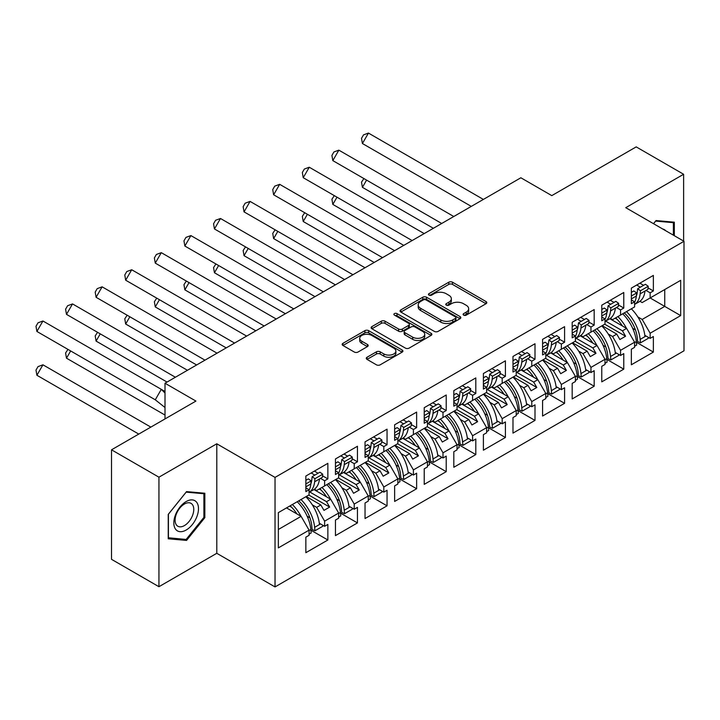 <?xml version="1.0" encoding="UTF-8"?>
<svg xmlns="http://www.w3.org/2000/svg" width="720" height="720" viewBox="0 0 720 720"><rect width="100%" height="100%" fill="white"/><g stroke="black" fill="none" stroke-linecap="round" stroke-linejoin="round"><path stroke-width="1.08" d="M463.635 315.135A1.845 1.062 0 0 0 466.245 315.135L486.027 303.714A2.637 1.521 0 0 0 486.792 302.643A2.637 1.521 0 0 0 486.027 301.563L452.511 282.213A2.637 1.521 0 0 0 448.785 282.213L429.003 293.634A1.845 1.062 0 0 0 428.463 294.39A1.845 1.062 0 0 0 429.003 295.146A1.845 1.062 0 0 0 431.613 295.146L434.169 293.661A8.424 4.869 0 0 1 446.085 293.661L448.875 295.281A8.424 4.869 0 0 1 451.35 298.719A8.424 4.869 0 0 1 448.875 302.157L446.319 303.633A1.845 1.062 0 0 0 445.779 304.389A1.845 1.062 0 0 0 446.319 305.145A1.845 1.062 0 0 0 448.929 305.145L451.485 303.66A8.424 4.869 0 0 1 463.401 303.66L466.191 305.271A8.424 4.869 0 0 1 468.666 308.718A8.424 4.869 0 0 1 466.191 312.156L463.635 313.632A1.845 1.062 0 0 0 463.095 314.388A1.845 1.062 0 0 0 463.635 315.135L463.635 313.632M683.622 241.074L683.622 174.267L636.201 146.889L551.79 195.624L520.866 177.777L165.006 383.229L165.006 418.923M158.94 586.71L216.792 553.302L216.792 443.79L158.94 477.189L158.94 586.71L111.519 559.332L111.519 449.811L195.93 401.076L165.006 383.229M158.94 477.189L111.519 449.811M367.047 357.246A2.637 1.521 0 0 0 366.273 358.326A2.637 1.521 0 0 0 367.047 359.397L376.452 364.833A2.637 1.521 0 0 0 380.169 364.833L402.147 352.143A2.637 1.521 0 0 0 402.912 351.072A2.637 1.521 0 0 0 402.147 349.992L368.631 330.642A2.637 1.521 0 0 0 364.905 330.642L342.936 343.332A2.637 1.521 0 0 0 342.162 344.403A2.637 1.521 0 0 0 342.936 345.483L354.294 352.035A2.637 1.521 0 0 0 358.02 352.035L367.416 346.608A2.637 1.521 0 0 0 368.19 345.537A2.637 1.521 0 0 0 367.416 344.457L361.782 341.208A7.047 4.068 0 0 1 359.721 338.328A7.047 4.068 0 0 1 364.068 334.575A7.047 4.068 0 0 1 371.745 335.457L393.813 348.192A7.047 4.068 0 0 1 395.874 351.072A7.047 4.068 0 0 1 391.527 354.825A7.047 4.068 0 0 1 383.85 353.943L380.169 351.819A2.637 1.521 0 0 0 376.452 351.819L367.047 357.246L367.047 359.397L376.452 354.015L376.452 351.819M216.792 443.79L275.031 477.405L684 241.29L684 350.811L275.031 586.926L275.031 477.405M683.622 174.267L625.761 207.675L684 241.29M434.358 331.398A2.637 1.521 0 0 0 438.075 331.398L460.053 318.708A2.637 1.521 0 0 0 460.818 317.637A2.637 1.521 0 0 0 460.053 316.566L426.537 297.216A2.637 1.521 0 0 0 422.811 297.216L400.842 309.897A2.637 1.521 0 0 0 400.068 310.968A2.637 1.521 0 0 0 400.842 312.048L434.358 331.398M395.154 315.54A1.845 1.062 0 0 1 397.026 315.792L397.026 313.605L431.1 333.279A2.637 1.521 0 0 1 431.865 334.35A2.637 1.521 0 0 1 431.1 335.43L409.122 348.111A2.637 1.521 0 0 1 405.405 348.111L371.889 328.761L371.889 326.61A2.637 1.521 0 0 0 371.115 327.69A2.637 1.521 0 0 0 371.889 328.761M371.889 326.61L381.294 321.183A2.637 1.521 0 0 1 385.011 321.183L398.61 329.031A2.637 1.521 0 0 0 402.327 329.031L408.564 325.431A2.637 1.521 0 0 0 409.338 324.36A2.637 1.521 0 0 0 408.564 323.28L394.416 315.108A1.845 1.062 0 0 1 393.876 314.361A1.845 1.062 0 0 1 395.019 313.371A1.845 1.062 0 0 1 397.026 313.605M326.529 484.803L329.661 482.994M309.753 491.985L326.529 501.669L330.705 499.257L313.92 489.564M356.121 467.721L359.253 465.912M339.345 474.894L356.121 484.587L360.297 482.175L343.503 472.482M385.713 450.63L388.845 448.83M368.937 457.812L385.713 467.496L389.889 465.093L373.095 455.4M415.305 433.548L418.437 431.739M398.529 440.73L415.305 450.414L419.481 448.002L402.687 438.309M444.897 416.466L448.029 414.657M428.121 423.648L444.897 433.332L449.073 430.92L432.279 421.227M474.489 399.384L477.621 397.575M457.713 406.557L474.489 416.241L478.665 413.838L461.871 404.145M504.081 382.293L507.213 380.484M487.305 389.475L504.081 399.159L508.257 396.747L491.463 387.063M533.673 365.211L536.805 363.402M516.897 372.393L533.673 382.077L537.84 379.665L521.055 369.972M563.265 348.129L566.388 346.32M546.489 355.311L563.265 364.995L567.432 362.583L550.647 352.89M592.857 331.038L595.98 329.238M576.081 338.22L592.857 347.904L597.024 345.501L580.239 335.808M622.449 313.956L625.572 312.147M605.673 321.138L622.449 330.822L626.616 328.41L609.831 318.717M597.024 345.501L604.998 359.298L590.958 367.398L582.993 353.601L587.16 351.189L572.553 342.756M577.233 376.452L594.18 386.235L594.18 370.683L590.958 372.546L590.958 367.398M594.18 386.235L572.175 398.943L572.175 383.391L575.406 381.528L575.406 376.38L561.366 384.489L553.401 370.683L557.568 368.28L542.961 359.847M547.641 393.534L564.588 403.326L564.588 387.774L561.366 389.637L561.366 384.489M564.588 403.326L542.583 416.025L542.583 400.473L545.814 398.61L545.814 393.462L531.774 401.571L523.809 387.774L527.976 385.362L513.378 376.929M518.049 410.625L534.996 420.408L534.996 404.856L531.774 406.719L531.774 401.571M534.996 420.408L512.991 433.107L512.991 417.564L516.222 415.701L516.222 410.553L502.182 418.653L494.217 404.856L498.393 402.444L483.786 394.011M488.457 427.707L505.404 437.49L505.404 421.938L502.182 423.801L502.182 418.653M505.404 437.49L483.399 450.198L483.399 434.646L486.63 432.783L486.63 427.635L472.59 435.735L464.625 421.938L468.801 419.535L454.194 411.102M458.865 444.789L475.812 454.572L475.812 439.029L472.59 440.883L472.59 435.735M475.812 454.572L453.816 467.28L453.816 451.728L457.038 449.865L457.038 444.717L442.998 452.826L435.033 439.029L439.209 436.617L424.602 428.184M429.273 461.871L446.22 471.663L446.22 456.111L442.998 457.974L442.998 452.826M446.22 471.663L424.224 484.362L424.224 468.81L427.446 466.956L427.446 461.808L413.406 469.908L405.441 456.111L409.617 453.699L395.01 445.266M399.681 478.962L416.628 488.745L416.628 473.193L413.406 475.056L413.406 469.908M416.628 488.745L394.632 501.453L394.632 485.901L397.854 484.038L397.854 478.89L383.814 486.99L375.849 473.193L380.025 470.781L365.418 462.348M370.089 496.044L387.045 505.827L387.045 490.275L383.814 492.138L383.814 486.99M387.045 505.827L365.04 518.535L365.04 502.983L368.262 501.12L368.262 495.972L354.222 504.081L346.257 490.275L350.433 487.872L335.826 479.439M340.497 513.126L357.453 522.918L357.453 507.366L354.222 509.229L354.222 504.081M357.453 522.918L335.448 535.617L335.448 520.065L338.67 518.202L338.67 513.054L324.63 521.163L316.665 507.366L320.841 504.954L306.234 496.521M310.905 530.217L327.861 540L327.861 524.448L324.63 526.311L324.63 521.163M327.861 540L305.856 552.699L305.856 537.147L309.078 535.293L309.078 530.145L278.352 547.884L278.352 512.622L309.078 494.874L309.078 489.726L305.856 491.589L305.856 476.037L327.861 463.338L327.861 478.89L324.63 480.753L324.63 485.901L338.67 477.792L338.67 472.644L335.448 474.507L335.448 458.955L357.453 446.256L357.453 461.808L354.222 463.662L354.222 468.81L368.262 460.71L368.262 455.562L365.04 457.425L365.04 441.873L387.045 429.165L387.045 444.717L383.814 446.58L383.814 451.728L397.854 443.628L397.854 438.48L394.632 440.334L394.632 424.791L416.628 412.083L416.628 427.635L413.406 429.498L413.406 434.646L427.446 426.537L427.446 421.389L424.224 423.252L424.224 407.7L446.22 395.001L446.22 410.553L442.998 412.416L442.998 417.555L457.038 409.455L457.038 404.307L453.816 406.17L453.816 390.618L475.812 377.91L475.812 393.462L472.59 395.325L472.59 400.473L486.63 392.373L486.63 387.225L483.399 389.088L483.399 373.536L505.404 360.828L505.404 376.38L502.182 378.243L502.182 383.391L516.222 375.282L516.222 370.134L512.991 371.997L512.991 356.445L534.996 343.746L534.996 359.298L531.774 361.161L531.774 366.309L545.814 358.2L545.814 353.052L542.583 354.915L542.583 339.363L564.588 326.664L564.588 342.216L561.366 344.07L561.366 349.218L575.406 341.118L575.406 335.97L572.175 337.833L572.175 322.281L594.18 309.573L594.18 325.125L590.958 326.988L590.958 332.136L604.998 324.036L604.998 318.888L601.767 320.751L601.767 305.199L623.772 292.491L623.772 308.043L620.55 309.906L620.55 315.054L634.59 306.945L634.59 301.797L631.359 303.66L631.359 288.108L653.364 275.409L653.364 290.961L650.142 292.824L650.142 297.963L680.679 280.332L680.679 315.603L650.142 333.234L642.177 319.437L664.749 306.396L664.749 289.539L680.679 280.332M636.417 342.279L653.364 352.071L653.364 336.519L650.142 338.382L650.142 333.234M653.364 352.071L631.359 364.77L631.359 349.218L634.59 347.364L634.59 342.216L620.55 350.316L612.585 336.519L616.752 334.107L602.145 325.674M606.825 359.37L623.772 369.153L623.772 353.601L620.55 355.464L620.55 350.316M623.772 369.153L601.767 381.861L601.767 366.309L604.998 364.446L604.998 359.298M324.63 485.901L316.665 490.5L314.433 489.204M312.327 504.855L316.665 507.366M320.841 504.954L323.973 510.372L329.661 507.087L326.529 501.669M330.705 499.257L338.67 513.054M354.222 468.81L346.257 473.409L344.025 472.122M341.919 487.773L346.257 490.275M350.433 487.872L353.565 493.29L359.253 490.005L356.121 484.587M360.297 482.175L368.262 495.972M383.814 451.728L375.849 456.327L373.617 455.04M371.511 470.691L375.849 473.193M380.025 470.781L383.148 476.208L388.845 472.923L385.713 467.496M389.889 465.093L397.854 478.89M413.406 434.646L405.441 439.245L403.209 437.958M401.103 453.6L405.441 456.111M409.617 453.699L412.74 459.117L418.437 455.832L415.305 450.414M419.481 448.002L427.446 461.808M442.998 417.555L435.033 422.163L432.801 420.867M430.695 436.518L435.033 439.029M439.209 436.617L442.332 442.035L448.029 438.75L444.897 433.332M449.073 430.92L457.038 444.717M472.59 400.473L464.625 405.072L462.393 403.785M460.278 419.436L464.625 421.938M468.801 419.535L471.924 424.953L477.621 421.668L474.489 416.241M478.665 413.838L486.63 427.635M502.182 383.391L494.217 387.99L491.985 386.703M489.87 402.345L494.217 404.856M498.393 402.444L501.516 407.871L507.213 404.586L504.081 399.159M508.257 396.747L516.222 410.553M531.774 366.309L523.809 370.908L521.577 369.612M519.462 385.263L523.809 387.774M527.976 385.362L531.108 390.78L536.805 387.495L533.673 382.077M537.84 379.665L545.814 393.462M561.366 349.218L553.401 353.817L551.169 352.53M549.054 368.181L553.401 370.683M557.568 368.28L560.7 373.698L566.388 370.413L563.265 364.995M567.432 362.583L575.406 376.38M590.958 332.136L582.993 336.735L580.761 335.448M578.646 351.099L582.993 353.601M587.16 351.189L590.292 356.616L595.98 353.331L592.857 347.904M620.55 315.054L612.585 319.653L610.353 318.366M608.238 334.008L612.585 336.519M616.752 334.107L619.884 339.525L625.572 336.24L622.449 330.822M626.616 328.41L634.59 342.216M680.679 315.603L650.142 297.963L642.177 302.571L639.945 301.275M637.83 316.926L642.177 319.437M216.792 553.302L275.031 586.926M278.352 529.488L301.113 516.339L286.506 507.906M301.113 516.339L309.078 530.145M631.359 298.908L631.512 298.818A29.511 17.037 -120 0 1 631.368 299.943L634.59 301.797M639.9 283.185L643.59 285.318M648.072 287.901L653.364 290.961M636.669 285.048L640.368 287.181M646.02 290.439L650.142 292.824M615.141 318.177L617.085 319.293M632.655 328.284L635.436 329.886M644.832 335.313L650.142 338.382M601.767 315.99L601.92 315.909A29.511 17.037 -120 0 1 601.776 317.025L604.998 318.888M610.308 300.267L613.998 302.4M618.48 304.983L623.772 308.043M607.077 302.13L610.776 304.263M616.428 307.53L620.55 309.906M585.549 335.259L587.493 336.375M603.063 345.366L605.844 346.968M615.24 352.404L620.55 355.464M305.856 486.837L306 486.747A29.511 17.037 -120 0 1 305.856 487.872L309.078 489.726M314.388 471.114L318.087 473.247M322.569 475.83L327.861 478.89M311.166 472.977L314.865 475.11M320.517 478.377L324.63 480.753M289.638 506.106L291.573 507.222M307.152 516.213L309.924 517.815M319.329 523.242L324.63 526.311M335.448 469.755L335.592 469.665A29.511 17.037 -120 0 1 335.448 470.79L338.67 472.644M343.98 454.032L347.679 456.165M352.152 458.748L357.453 461.808M340.758 455.886L344.457 458.028M350.109 461.286L354.222 463.662M319.23 489.015L321.165 490.14M336.744 499.131L339.516 500.733M348.921 506.16L354.222 509.229M365.04 452.673L365.184 452.583A29.511 17.037 -120 0 1 365.04 453.699L368.262 455.562M373.572 436.941L377.271 439.074M381.744 441.666L387.045 444.717M370.35 438.804L374.049 440.937M379.701 444.204L383.814 446.58M348.822 471.933L350.757 473.058M366.336 482.049L369.108 483.651M378.513 489.078L383.814 492.138M394.632 435.582L394.776 435.501A29.511 17.037 -120 0 1 394.632 436.617L397.854 438.48M403.164 419.859L406.863 421.992M411.336 424.575L416.628 427.635M399.942 421.722L403.641 423.855M409.293 427.122L413.406 429.498M378.414 454.851L380.349 455.967M395.919 464.958L398.7 466.56M408.105 471.996L413.406 475.056M424.224 418.5L424.368 418.41A29.511 17.037 -120 0 1 424.224 419.535L427.446 421.389M432.756 402.777L436.455 404.91M440.928 407.493L446.22 410.553M429.534 404.64L433.224 406.773M438.885 410.031L442.998 412.416M407.997 437.769L409.941 438.885M425.511 447.876L428.292 449.478M437.697 454.905L442.998 457.974M453.816 401.418L453.96 401.328A29.511 17.037 -120 0 1 453.816 402.444L457.038 404.307M462.348 385.686L466.047 387.828M470.52 390.411L475.812 393.462M459.126 387.549L462.816 389.682M468.477 392.949L472.59 395.325M437.589 420.678L439.533 421.803M455.103 430.794L457.884 432.396M467.28 437.823L472.59 440.883M483.399 384.327L483.552 384.246A29.511 17.037 -120 0 1 483.408 385.362L486.63 387.225M491.94 368.604L495.639 370.737M500.112 373.329L505.404 376.38M488.718 370.467L492.408 372.6M498.069 375.867L502.182 378.243M467.181 403.596L469.125 404.721M484.695 413.703L487.476 415.314M496.872 420.741L502.182 423.801M512.991 367.245L513.144 367.155A29.511 17.037 -120 0 1 513 368.28L516.222 370.134M521.532 351.522L525.231 353.655M529.704 356.238L534.996 359.298M518.31 353.385L522 355.518M527.661 358.785L531.774 361.161M496.773 386.514L498.717 387.63M514.287 396.621L517.068 398.223M526.464 403.65L531.774 406.719M542.583 351.189L545.814 353.052M551.124 334.44L554.823 336.573M559.296 339.156L564.588 342.216M547.893 336.294L551.592 338.436M557.244 341.694L561.366 344.07M526.365 369.423L528.309 370.548M543.879 379.539L546.66 381.141M556.056 386.568L561.366 389.637M572.175 333.081L572.328 332.991A29.511 17.037 -120 0 1 572.184 334.107L575.406 335.97M580.716 317.349L584.415 319.482M588.888 322.074L594.18 325.125M577.485 319.212L581.184 321.345M586.836 324.612L590.958 326.988M555.957 352.341L557.901 353.466M573.471 362.457L576.252 364.059M585.648 369.486L590.958 372.546M604.71 324.198L625.572 336.24M575.118 341.28L595.98 353.331M545.526 358.362L566.388 370.413M515.934 375.453L536.805 387.495M486.342 392.535L507.213 404.586M456.75 409.617L477.621 421.668M427.158 426.708L448.029 438.75M397.566 443.79L418.437 455.832M367.974 460.872L388.845 472.923M338.382 477.954L359.253 490.005M308.79 495.045L329.661 507.087M674.325 235.71L674.325 222.192L656.019 220.554L653.508 223.686M204.84 517.653L204.84 493.245L186.543 491.607L168.237 514.377L168.237 538.785L186.543 540.423L204.84 517.653L203.895 517.104M464.373 315.396L466.191 314.343A8.424 4.869 0 0 0 468.666 310.905L468.666 308.718M451.35 298.719L451.35 300.906A8.424 4.869 0 0 1 448.875 304.344L447.057 305.397M485.991 303.732L452.511 284.409A2.637 1.521 0 0 0 448.785 284.409L429.741 295.407M460.017 318.735L426.537 299.403A2.637 1.521 0 0 0 422.811 299.403L400.878 312.066M455.391 318.393A1.845 1.062 0 0 0 455.931 317.637A1.845 1.062 0 0 0 455.391 316.881L425.979 299.898A1.845 1.062 0 0 0 423.369 299.898L420.669 301.455A8.424 4.869 0 0 0 418.203 304.902A8.424 4.869 0 0 0 420.669 308.34L440.775 319.95A8.424 4.869 0 0 0 452.691 319.95L455.391 318.393L455.391 320.58A1.845 1.062 0 0 0 455.931 319.824L455.931 317.637M418.203 304.902L418.203 307.089A8.424 4.869 0 0 0 420.669 310.527L420.669 308.34M455.391 320.58L452.691 322.137A8.424 4.869 0 0 1 440.775 322.137L420.669 310.527M371.925 328.779L381.294 323.379L381.294 321.183M409.338 324.36L409.338 326.547A2.637 1.521 0 0 1 408.564 327.618L402.327 331.218A2.637 1.521 0 0 1 398.61 331.218L385.011 323.379A2.637 1.521 0 0 0 381.294 323.379M397.026 315.792L431.064 335.448M412.713 337.176A7.047 4.068 0 0 0 420.39 338.058A7.047 4.068 0 0 0 424.737 334.296A7.047 4.068 0 0 0 422.676 331.425L414.9 326.934A2.637 1.521 0 0 0 411.174 326.934L404.937 330.534A2.637 1.521 0 0 0 404.163 331.614A2.637 1.521 0 0 0 404.937 332.685L412.713 337.176L412.713 339.363A7.047 4.068 0 0 0 420.39 340.245A7.047 4.068 0 0 0 424.737 336.492L424.737 334.296M404.163 331.614L404.163 333.801A2.637 1.521 0 0 0 404.937 334.881L404.937 332.685M412.713 339.363L404.937 334.881M395.874 351.072L395.874 353.259A7.047 4.068 0 0 1 391.527 357.012A7.047 4.068 0 0 1 383.85 356.139L380.169 354.015A2.637 1.521 0 0 0 376.452 354.015M359.721 338.328L359.721 340.524A7.047 4.068 0 0 0 361.782 343.395L361.782 341.208M367.38 346.626L361.782 343.395M402.111 352.161L368.631 332.838A2.637 1.521 0 0 0 364.905 332.838L342.972 345.501M184.608 539.307L186.543 540.423M626.508 311.607A29.511 17.037 -120 0 1 640.143 339.399L640.467 342.846L637.641 341.586L637.317 338.139A25.488 14.715 -120 0 0 624.249 312.912M622.422 325.989A25.488 14.715 -120 0 0 615.618 317.898M366.588 180.108L362.412 187.335L433.359 228.294M363.888 178.551L361.503 182.169L362.412 187.335M631.35 308.817A29.511 17.037 60 0 1 644.976 336.609L646.02 336.006M617.877 316.593A29.511 17.037 60 0 1 626.472 328.329M634.59 342.603L636.345 341.586A29.511 17.037 -120 0 0 622.719 313.803M636.345 341.586L636.669 345.042L634.59 346.239M640.467 342.846L648.243 338.355L648.135 337.221M640.143 293.841A29.511 17.037 60 0 1 634.59 304.425L639 301.896A29.511 17.037 -120 0 0 644.976 291.042L640.143 293.841L640.467 290.763L637.641 288.756L637.317 291.834A25.488 14.715 60 0 1 636.354 296.01A29.511 17.037 60 0 1 634.59 302.31M471.294 206.388L362.412 143.523L368.451 133.074L483.372 199.422M368.451 133.074L363.519 134.874L361.503 138.357L362.412 143.523M631.512 298.818L636.345 296.028L636.669 292.95L633.843 290.943L631.359 292.383M636.669 292.95L631.359 296.019M644.976 291.042L647.919 289.35L648.243 286.272L640.467 290.763M648.243 286.272L645.417 284.265L637.641 288.756M665.748 230.76A17.433 10.071 120 0 0 662.697 228.996M653.544 223.704L655.641 221.094L673.38 222.678L673.38 235.161M672.201 222.003L673.38 222.678M196.839 516.753A17.433 10.071 120 0 0 192.321 499.905A17.433 10.071 120 0 0 175.482 514.845A17.433 10.071 120 0 0 179.991 531.684A17.433 10.071 120 0 0 196.839 516.753M192.519 515.52A13.203 7.623 120 0 0 191.034 503.361A13.203 7.623 120 0 0 176.346 514.071A13.203 7.623 120 0 0 177.831 526.23A13.203 7.623 120 0 0 192.519 515.52M168.426 537.858L168.426 514.215L186.156 492.147L203.895 493.731L203.895 517.383L186.156 539.442L168.237 537.75M202.716 493.056L203.895 493.731M596.916 328.698A29.511 17.037 -120 0 1 610.551 356.481L610.875 359.937L608.049 358.677L607.725 355.221A25.488 14.715 -120 0 0 594.657 330.003M592.83 343.08A25.488 14.715 -120 0 0 586.026 334.98M336.996 197.19L332.82 204.417L403.767 245.376M334.296 195.633L331.92 199.251L332.82 204.417M601.758 325.899A29.511 17.037 60 0 1 615.384 353.691L616.428 353.088M588.285 333.675A29.511 17.037 60 0 1 596.88 345.411M604.998 359.694L606.753 358.668A29.511 17.037 -120 0 0 593.127 330.885M606.753 358.668L607.077 362.124L604.998 363.33M610.875 359.937L618.651 355.446L618.543 354.303M567.324 345.78A29.511 17.037 -120 0 1 580.959 373.563L581.283 377.019L578.457 375.759L578.133 372.312A25.488 14.715 -120 0 0 565.065 347.085M563.238 360.162A25.488 14.715 -120 0 0 556.434 352.071M307.404 214.272L303.228 221.508L374.175 262.467M304.704 212.715L302.328 216.333L303.228 221.508M572.166 342.99A29.511 17.037 60 0 1 585.801 370.773L586.836 370.17M558.693 350.757A29.511 17.037 60 0 1 567.288 362.502M575.406 376.776L577.17 375.759A29.511 17.037 -120 0 0 563.535 347.967M577.17 375.759L577.485 379.206L575.406 380.412M581.283 377.019L589.059 372.528L588.951 371.394M537.741 362.862A29.511 17.037 -120 0 1 551.367 390.654L551.691 394.101L548.865 392.841L548.541 389.394A25.488 14.715 -120 0 0 535.473 364.167M533.655 377.244A25.488 14.715 -120 0 0 526.842 369.153M277.812 231.363L273.636 238.59L344.583 279.549M275.112 229.797L272.736 233.424L273.636 238.59M542.574 360.072A29.511 17.037 60 0 1 556.209 387.855L557.244 387.252M529.11 367.848A29.511 17.037 60 0 1 537.696 379.584M545.814 393.858L547.578 392.841A29.511 17.037 -120 0 0 533.943 365.049M547.578 392.841L547.902 396.288L545.814 397.494M551.691 394.101L559.467 389.61L559.359 388.476M508.149 379.944A29.511 17.037 -120 0 1 521.775 407.736L522.099 411.183L519.273 409.932L518.949 406.476A25.488 14.715 -120 0 0 505.881 381.249M504.063 394.326A25.488 14.715 -120 0 0 497.25 386.235M248.22 248.445L244.044 255.672L314.991 296.631M245.52 246.888L243.144 250.506L244.044 255.672M512.982 377.154A29.511 17.037 60 0 1 526.617 404.946L527.661 404.343M499.518 384.93A29.511 17.037 60 0 1 508.104 396.666M516.222 410.94L517.986 409.923A29.511 17.037 -120 0 0 504.351 382.14M517.986 409.923L518.31 413.379L516.222 414.585M522.099 411.183L529.875 406.692L529.767 405.558M478.557 397.035A29.511 17.037 -120 0 1 492.183 424.818L492.507 428.274L489.681 427.014L489.357 423.558A25.488 14.715 -120 0 0 476.289 398.34M474.471 411.417A25.488 14.715 -120 0 0 467.658 403.317M218.628 265.527L214.452 272.754L285.399 313.722M215.928 263.97L213.552 267.588L214.452 272.754M483.39 394.236A29.511 17.037 60 0 1 497.025 422.028L498.069 421.425M469.926 402.012A29.511 17.037 60 0 1 478.512 413.748M486.63 428.031L488.394 427.014A29.511 17.037 -120 0 0 474.759 399.222M488.394 427.014L488.718 430.461L486.63 431.667M492.507 428.274L500.283 423.783L500.175 422.649M610.551 310.923A29.511 17.037 60 0 1 604.998 321.516L609.408 318.978A29.511 17.037 -120 0 0 615.384 308.133L610.551 310.923L610.875 307.845L608.049 305.838L607.725 308.916A25.488 14.715 60 0 1 606.762 313.092M441.702 223.479L332.82 160.614L338.859 150.156L453.78 216.504M338.859 150.156L333.927 151.956L331.92 155.439L332.82 160.614M601.767 309.465L604.251 308.034L607.077 310.032L606.753 313.11A29.511 17.037 60 0 1 604.998 319.401M607.077 310.032L601.767 313.101M615.384 308.133L618.327 306.432L618.651 303.354L610.875 307.845M618.651 303.354L615.825 301.347L608.049 305.838M575.406 338.616L579.816 336.06A29.511 17.037 -120 0 0 585.801 325.215L580.959 328.005L581.283 324.927L578.457 322.92L578.133 325.998A25.488 14.715 60 0 1 577.17 330.183M412.11 240.561L303.228 177.696L309.267 167.238L424.188 233.595M309.267 167.238L304.335 169.047L302.328 172.53L303.228 177.696M572.175 326.547L574.659 325.116L577.485 327.123L577.17 330.201A29.511 17.037 60 0 1 575.406 336.483M580.959 328.005A29.511 17.037 60 0 1 575.406 338.598M577.485 327.123L572.175 330.183M585.801 325.215L588.735 323.514L589.059 320.436L581.283 324.927M589.059 320.436L586.233 318.438L578.457 322.92M551.367 345.087A29.511 17.037 60 0 1 545.814 355.68L550.224 353.151A29.511 17.037 -120 0 0 556.209 342.297L551.367 345.087L551.691 342.018L548.865 340.011L548.541 343.089A25.488 14.715 60 0 1 547.578 347.265A29.511 17.037 60 0 1 545.814 353.565M382.518 257.643L273.636 194.778L279.675 184.329L394.596 250.677M279.675 184.329L274.743 186.129L272.736 189.612L273.636 194.778M542.592 351.198A29.511 17.037 -120 0 0 542.736 350.073L542.583 350.163M542.736 350.073L547.578 347.283L547.902 344.205L545.067 342.198L542.583 343.629M547.902 344.205L542.583 347.274M556.209 342.297L559.143 340.605L559.467 337.527L551.691 342.018M559.467 337.527L556.641 335.52L548.865 340.011M521.775 362.178A29.511 17.037 60 0 1 516.222 372.771L520.641 370.233A29.511 17.037 -120 0 0 526.617 359.379L521.775 362.178L522.099 359.1L519.273 357.093L518.949 360.171A25.488 14.715 60 0 1 517.986 364.347A29.511 17.037 60 0 1 516.222 370.647M352.935 274.734L244.044 211.869L250.083 201.411L365.004 267.759M250.083 201.411L245.151 203.211L243.144 206.694L244.044 211.869M513.144 367.155L517.986 364.365L518.31 361.287L515.475 359.28L512.991 360.72M518.31 361.287L512.991 364.356M526.617 359.379L529.551 357.687L529.875 354.609L522.099 359.1M529.875 354.609L527.049 352.602L519.273 357.093M486.63 389.862L491.049 387.315A29.511 17.037 -120 0 0 497.025 376.47L492.183 379.26L492.507 376.182L489.681 374.175L489.357 377.253A25.488 14.715 60 0 1 488.394 381.429M323.343 291.816L214.452 228.951L220.491 218.493L335.412 284.841M220.491 218.493L215.559 220.293L213.552 223.785L214.452 228.951M483.399 377.802L485.892 376.371L488.718 378.369L488.394 381.447A29.511 17.037 60 0 1 486.63 387.738M492.183 379.26A29.511 17.037 60 0 1 486.63 389.853M488.718 378.369L483.399 381.438M497.025 376.47L499.959 374.769L500.283 371.691L492.507 376.182M500.283 371.691L497.457 369.684L489.681 374.175M448.965 414.117A29.511 17.037 -120 0 1 462.591 441.909L462.915 445.356L460.089 444.096L459.765 440.649A25.488 14.715 -120 0 0 446.697 415.422M444.879 428.499A25.488 14.715 -120 0 0 438.066 420.408M189.036 282.609L184.86 289.845L255.807 330.804M186.336 281.052L183.96 284.67L184.86 289.845M453.798 411.327A29.511 17.037 60 0 1 467.433 439.11L468.477 438.507M440.334 419.103A29.511 17.037 60 0 1 448.92 430.839M457.038 445.113L458.802 444.096A29.511 17.037 -120 0 0 445.167 416.304M458.802 444.096L459.126 447.543L457.038 448.749M462.915 445.356L470.691 440.865L470.592 439.731M462.591 396.342A29.511 17.037 60 0 1 457.038 406.935L461.457 404.397A29.511 17.037 -120 0 0 467.433 393.552L462.591 396.342L462.915 393.264L460.089 391.266L459.765 394.335A25.488 14.715 60 0 1 458.802 398.52A29.511 17.037 60 0 1 457.038 404.82M293.751 308.898L184.86 246.033L190.899 235.584L305.82 301.932M190.899 235.584L185.967 237.384L183.96 240.867L184.86 246.033M453.96 401.328L458.802 398.538L459.126 395.46L456.3 393.453L453.816 394.884M459.126 395.46L453.816 398.52M467.433 393.552L470.367 391.851L470.691 388.773L462.915 393.264M470.691 388.773L467.865 386.775L460.089 391.266M419.373 431.199A29.511 17.037 -120 0 1 432.999 458.991L433.323 462.438L430.497 461.178L430.173 457.731A25.488 14.715 -120 0 0 417.105 432.504M415.287 445.581A25.488 14.715 -120 0 0 408.474 437.49M159.444 299.7L155.268 306.927L226.215 347.886M156.744 298.143L154.368 301.761L155.268 306.927M424.206 428.409A29.511 17.037 60 0 1 437.841 456.192L438.885 455.598M410.742 436.185A29.511 17.037 60 0 1 419.328 447.921M427.446 462.195L429.21 461.178A29.511 17.037 -120 0 0 415.575 433.395M429.21 461.178L429.534 464.634L427.446 465.831M433.323 462.438L441.099 457.947L441 456.813M432.999 413.433A29.511 17.037 60 0 1 427.446 424.017L431.865 421.488A29.511 17.037 -120 0 0 437.841 410.634L432.999 413.433L433.323 410.355L430.497 408.348L430.173 411.426A25.488 14.715 60 0 1 429.21 415.602A29.511 17.037 60 0 1 427.446 421.902M264.159 325.98L155.268 263.115L161.307 252.666L276.228 319.014M161.307 252.666L156.375 254.466L154.368 257.949L155.268 263.115M424.368 418.41L429.21 415.62L429.534 412.542L426.708 410.535L424.224 411.975M429.534 412.542L424.224 415.611M437.841 410.634L440.775 408.942L441.099 405.864L433.323 410.355M441.099 405.864L438.273 403.857L430.497 408.348M389.781 448.29A29.511 17.037 -120 0 1 403.407 476.073L403.731 479.529L400.905 478.269L400.581 474.813A25.488 14.715 -120 0 0 387.513 449.595M385.695 462.672A25.488 14.715 -120 0 0 378.882 454.572M129.852 316.782L125.676 324.009L196.623 364.968M127.152 315.225L124.776 318.843L125.676 324.009M394.614 445.491A29.511 17.037 60 0 1 408.249 473.283L409.293 472.68M381.15 453.267A29.511 17.037 60 0 1 389.736 465.003M397.854 479.286L399.618 478.26A29.511 17.037 -120 0 0 385.983 450.477M399.618 478.26L399.942 481.716L397.854 482.922M403.731 479.529L411.507 475.038L411.408 473.895M397.854 441.117L402.273 438.57A29.511 17.037 -120 0 0 408.249 427.725L403.407 430.515L403.731 427.437L400.905 425.43L400.581 428.508A25.488 14.715 60 0 1 399.618 432.684M234.567 343.071L125.676 280.206L131.715 269.748L246.636 336.096M131.715 269.748L126.783 271.548L124.776 275.031L125.676 280.206M394.632 429.057L397.116 427.617L399.942 429.624L399.618 432.702A29.511 17.037 60 0 1 397.854 438.993M403.407 430.515A29.511 17.037 60 0 1 397.854 441.108M399.942 429.624L394.632 432.693M408.249 427.725L411.183 426.024L411.507 422.946L403.731 427.437M411.507 422.946L408.681 420.939L400.905 425.43M360.189 465.372A29.511 17.037 -120 0 1 373.815 493.155L374.139 496.611L371.313 495.351L370.989 491.904A25.488 14.715 -120 0 0 357.921 466.677M356.103 479.754A25.488 14.715 -120 0 0 349.299 471.663M100.26 333.864L96.084 341.091L167.031 382.059M97.56 332.307L95.184 335.925L96.084 341.091M365.022 462.582A29.511 17.037 60 0 1 378.657 490.365L379.701 489.762M351.558 470.349A29.511 17.037 60 0 1 360.153 482.094M368.262 496.368L370.026 495.351A29.511 17.037 -120 0 0 356.391 467.559M370.026 495.351L370.35 498.798L368.262 500.004M374.139 496.611L381.915 492.12L381.816 490.986M373.815 447.597A29.511 17.037 60 0 1 368.262 458.19L372.681 455.652A29.511 17.037 -120 0 0 378.657 444.807L373.815 447.597L374.139 444.519L371.313 442.512L370.989 445.59A25.488 14.715 60 0 1 370.026 449.775A29.511 17.037 60 0 1 368.262 456.075M204.975 360.153L96.084 297.288L102.123 286.83L217.044 353.187M102.123 286.83L97.191 288.639L95.184 292.122L96.084 297.288M365.184 452.583L370.026 449.793L370.35 446.715L367.524 444.708L365.04 446.139M370.35 446.715L365.04 449.775M378.657 444.807L381.6 443.106L381.915 440.028L374.139 444.519M381.915 440.028L379.089 438.021L371.313 442.512M330.597 482.454A29.511 17.037 -120 0 1 344.223 510.246L344.547 513.693L341.721 512.433L341.397 508.986A25.488 14.715 -120 0 0 328.338 483.759M326.511 496.836A25.488 14.715 -120 0 0 319.707 488.745M70.668 350.955L66.492 358.182L165.006 415.053M67.968 349.389L65.592 353.007L66.492 358.182M335.43 479.664A29.511 17.037 60 0 1 349.065 507.447L350.109 506.844M321.966 487.44A29.511 17.037 60 0 1 330.561 499.176M338.67 513.45L340.434 512.433A29.511 17.037 -120 0 0 326.799 484.641M340.434 512.433L340.758 515.88L338.67 517.086M344.547 513.693L352.332 509.202L352.224 508.068M344.223 464.679A29.511 17.037 60 0 1 338.67 475.272L343.089 472.743A29.511 17.037 -120 0 0 349.065 461.889L344.223 464.679L344.547 461.61L341.721 459.603L341.397 462.681A25.488 14.715 60 0 1 340.434 466.857A29.511 17.037 60 0 1 338.67 473.157M175.383 377.235L66.492 314.37L72.531 303.921L187.452 370.269M72.531 303.921L67.608 305.721L65.592 309.204L66.492 314.37M335.592 469.665L340.434 466.875L340.758 463.797L337.932 461.79L335.448 463.221M340.758 463.797L335.448 466.866M349.065 461.889L352.008 460.197L352.332 457.119L344.547 461.61M352.332 457.119L349.497 455.112L341.721 459.603M301.005 499.536A29.511 17.037 -120 0 1 314.631 527.328L314.955 530.775L312.129 529.524L311.805 526.068A25.488 14.715 -120 0 0 298.746 500.841M296.919 513.918A25.488 14.715 -120 0 0 290.115 505.827M150.84 427.104L42.939 364.806L36.9 375.264L138.771 434.079M42.939 364.806L38.016 366.615L36 370.098L36.9 375.264M305.838 496.746A29.511 17.037 60 0 1 319.473 524.538L320.517 523.935M292.374 504.522A29.511 17.037 60 0 1 300.969 516.258M309.078 530.532L310.842 529.515A29.511 17.037 -120 0 0 297.207 501.732M310.842 529.515L311.166 532.971L309.078 534.177M314.955 530.775L322.74 526.284L322.632 525.15M309.078 492.372L313.497 489.825A29.511 17.037 -120 0 0 319.473 478.971L314.631 481.77L314.955 478.692L312.129 476.685L311.805 479.763A25.488 14.715 60 0 1 310.842 483.939M165.006 391.464L161.307 389.34L165.006 393.03M155.277 399.798L36.9 331.461L42.939 321.003L161.307 389.34L155.277 399.798L165.006 407.52M42.939 321.003L38.016 322.803L36 326.286L36.9 331.461M305.856 480.312L308.34 478.872L311.166 480.879L310.842 483.957A29.511 17.037 60 0 1 309.078 490.239M314.631 481.77A29.511 17.037 60 0 1 309.078 492.363M311.166 480.879L305.856 483.948M319.473 478.971L322.416 477.279L322.74 474.201L314.955 478.692M322.74 474.201L319.905 472.194L312.129 476.685M466.191 314.343L466.191 312.156M446.319 305.145L446.319 303.633M448.875 304.344L448.875 302.157M429.003 295.146L429.003 293.634M448.785 284.409L448.785 282.213M452.511 284.409L452.511 282.213M486.027 303.714L486.027 301.563M400.842 312.048L400.842 309.897M422.811 299.403L422.811 297.216M426.537 299.403L426.537 297.216M460.053 318.708L460.053 316.566M440.775 322.137L440.775 319.95M452.691 322.137L452.691 319.95M385.011 323.379L385.011 321.183M398.61 331.218L398.61 329.031M402.327 331.218L402.327 329.031M408.564 327.618L408.564 325.431M431.1 335.43L431.1 333.279M380.169 354.015L380.169 351.819M383.85 356.139L383.85 353.943M367.416 346.608L367.416 344.457M342.936 345.483L342.936 343.332M364.905 332.838L364.905 330.642M368.631 332.838L368.631 330.642M402.147 352.143L402.147 349.992M640.143 339.399L644.976 336.609M610.551 356.481L615.384 353.691M580.959 373.563L585.801 370.773M551.367 390.654L556.209 387.855M521.775 407.736L526.617 404.946M492.183 424.818L497.025 422.028M606.753 313.11L601.92 315.909M577.17 330.201L572.328 332.991M488.394 381.447L483.552 384.246M462.591 441.909L467.433 439.11M432.999 458.991L437.841 456.192M403.407 476.073L408.249 473.283M399.618 432.702L394.776 435.501M373.815 493.155L378.657 490.365M344.223 510.246L349.065 507.447M314.631 527.328L319.473 524.538M310.842 483.957L306 486.747"/></g></svg>
